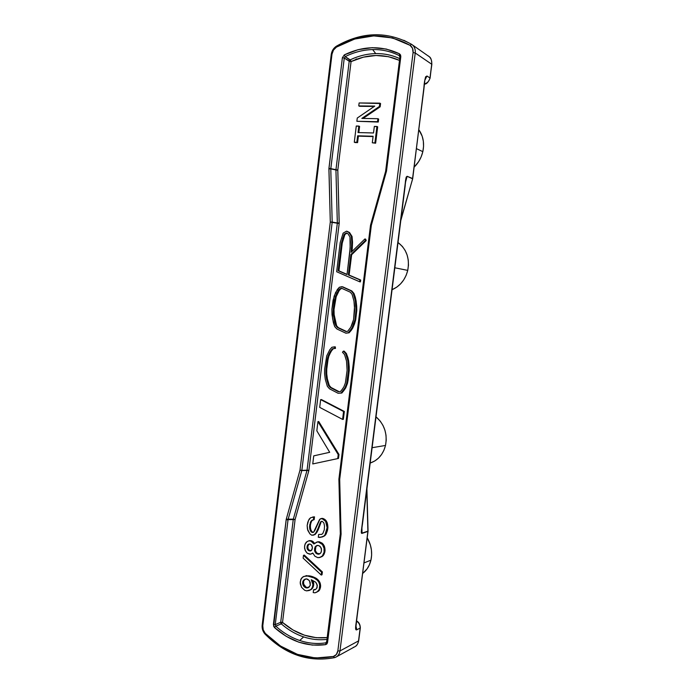 <?xml version="1.0" encoding="UTF-8"?>
<svg xmlns="http://www.w3.org/2000/svg" width="694" height="694" viewBox="0 0 694 694"><rect width="100%" height="100%" fill="white"/><g stroke="black" fill="none" stroke-linecap="round" stroke-linejoin="round"><path stroke-width="1.04" d="M372.105 447.699L385.508 445.453C387.582 433.819 384.415 424.277 376.009 416.825L380.269 421.163L382.975 425.413L384.918 430.159L386.011 435.216L386.211 440.378L385.508 445.453L372.105 447.699M416.504 148.663L422.828 151.665C424.546 143.337 423.236 136.05 418.89 129.804L422.204 136.267L423.34 141.203L423.557 146.399L422.828 151.665L416.504 148.663M394.825 267.78L407.742 270.391C409.868 258.454 406.623 249.163 398.018 242.51L402.381 246.448L405.149 250.447L407.135 255.036L408.254 260.024L408.462 265.212L407.742 270.391L394.825 267.78M364.046 562.886L370.934 560.179C372.565 552.398 371.325 544.946 367.221 537.833L370.353 544.929L371.429 550.03L371.628 555.183L370.934 560.179L364.046 562.886M298.082 655.448C285.937 651.163 275.058 644.067 265.446 634.169L265.325 633.44C285.494 653.583 308.171 661.269 333.346 656.489L334.534 657.652L335.462 657.348C337.961 656.229 339.461 654.095 339.973 650.946L337.839 650.911C337.319 653.895 335.827 655.761 333.346 656.489L334.534 657.652L335.454 657.348C337.961 656.229 339.461 654.095 339.973 650.946L415.238 52.987C415.541 49.829 414.734 47.261 412.826 45.284L411.533 44.295L410.059 45.327C386.176 32.228 361.635 32.826 336.434 47.114L336.434 46.168C333.554 48.068 331.819 50.818 331.246 54.418L331.992 54.167L262.783 625.797L263.234 629.9L265.325 633.44L280.445 645.984L297.44 654.373L315.414 657.999L333.346 656.489L336.338 654.546L337.839 650.911L413.077 52.544L415.238 52.987C415.541 49.829 414.734 47.261 412.826 45.284L411.533 44.295L410.059 45.327C412.34 46.914 413.346 49.317 413.077 52.544L412.522 48.302L410.059 45.327L392.578 37.953L373.736 35.88L354.66 39.046L336.434 47.114L333.476 50.081L331.992 54.167C332.487 51.078 333.97 48.727 336.434 47.114L336.434 46.168C362.051 31.603 387.087 30.978 411.533 44.295L429.369 56.787C431.226 58.704 432.006 61.185 431.72 64.23L429.976 77.962C429.248 81.059 427.426 83.046 424.502 83.922C427.426 83.046 429.248 81.059 429.976 77.962L431.842 64.412C431.694 60.144 430.87 57.602 429.369 56.787C431.226 58.704 432.006 61.185 431.72 64.23L415.238 52.987L413.077 52.544L337.839 650.911L339.973 650.946L358.538 640.9C358.035 643.945 356.569 646.019 354.131 647.112L353.281 647.381M347.035 233.201L344.909 234.442L342.263 243.047L338.915 270.851L347.052 274.382L338.915 270.851L342.263 243.047L341.491 242.874L338.143 270.712L347.026 274.572L350.158 247.949L349.976 236.958L347.868 233.635L346.453 232.906L344.146 234.26L341.491 242.874L342.263 243.047L343.365 238.32L342.593 238.137L343.365 238.32L344.909 234.442L344.146 234.26L347.035 233.201M309.177 544.027L307.91 545.935L307.876 548.243L308.917 549.986L311.068 550.689L309.776 551.01L310.539 550.932L311.927 549.865L312.447 547.679L311.302 544.729L309.637 543.983L308.075 544.426L307.104 546.195L307.069 548.512L308.804 550.741L310.574 550.741L308.804 550.741L309.602 550.472L308.11 550.255L308.917 549.986L308.257 549.223L307.451 549.492L308.257 549.223L307.876 548.243L307.069 548.512L307.876 548.243L307.772 547.054L306.965 547.314L307.772 547.054L307.91 545.935L307.104 546.195L308.292 544.877L307.485 545.137L309.177 544.027M317.332 545.432L315.865 546.672L315.371 550.628L316.837 553.083L319.5 553.907L317.965 554.185L318.98 554.176L320.949 552.676L321.374 551.322L321.443 548.702L319.969 546.239L318.034 545.415L315.935 546.013L314.642 548.286L314.573 550.897L316.039 553.352L318.763 553.907L316.039 553.352L316.837 553.083L315.97 551.956L315.171 552.233L315.97 551.956L315.371 550.628L314.573 550.897L315.371 550.628L315.302 549.145L314.503 549.414L315.302 549.145L315.44 548.017L314.642 548.286L315.44 548.017L315.865 546.672L315.067 546.941L317.332 545.432M305.221 579.03L303.564 581.251L303.694 584.192L306.071 587.228L308.717 587.488L306.713 587.991L307.997 587.792L310.322 585.285L310.183 582.327L308.934 580.21L306.34 578.848L303.408 580.305L302.575 582.96L303.391 582.648L303.564 581.251L302.749 581.563L304.215 579.993L303.408 580.305L305.221 579.03M342.133 288.487L340.763 288.799L339.132 290.639L336.182 296.728L334.014 309.498L334.152 314.694L336.625 325.781L338.394 327.689L346.54 331.489L337.614 327.637L346.063 331.576L347.711 331.281L350.834 327.126L353.593 319.5L354.565 306.262L353.966 301.066L352.058 294.273L350.262 292.174L341.708 288.296L339.991 288.687L336.755 293.258L334.387 300.554L333.241 309.42L333.372 314.625L334.664 322.198L335.445 322.259L334.742 318.685L333.97 318.615L334.742 318.685L334.152 314.694L333.372 314.625L334.152 314.694L334.014 309.498L333.241 309.42L334.014 309.498L335.167 300.641L334.387 300.554L335.167 300.641L336.182 296.728L335.402 296.633L336.182 296.728L337.527 293.362L336.755 293.258L337.527 293.362L339.132 290.639L338.36 290.526L339.132 290.639L340.763 288.799L339.991 288.687L342.133 288.487M305.265 587.549L307.52 587.671L305.265 587.549L306.071 587.228L304.935 586.309L304.128 586.621L305.265 587.549L304.128 586.621L304.935 586.309L304.284 585.528L303.469 585.849L304.128 586.621L303.469 585.849L304.284 585.528L303.694 584.192L302.888 584.504L303.469 585.849L302.888 584.504L303.694 584.192L303.391 582.648L302.575 582.96L302.888 584.504L302.575 582.96L303.408 580.305L306.34 578.848L307.789 579.282L309.593 580.991L310.322 585.285L308.795 587.454L306.713 587.991L305.265 587.549M338.394 327.689L335.853 325.729L337.614 327.637L338.394 327.689M336.625 325.781L335.445 322.259L334.664 322.198L335.853 325.729L336.625 325.781M337.726 458.569L338.221 454.613L317.947 421.614L316.82 430.809L329.702 452.306L313.74 455.854L312.751 463.939L338.499 458.43L338.993 454.483L318.746 421.527L317.947 421.614L318.746 421.527L338.993 454.483L338.221 454.613L338.993 454.483L338.499 458.43L312.751 463.939L338.499 458.43L312.751 463.939L313.74 455.854L329.702 452.306L316.82 430.809L317.947 421.614L338.221 454.613L337.726 458.569M340.164 242.657L336.668 271.753L359.666 281.773L359.934 279.908L348.353 274.937L350.895 254.551L365.469 240.428L364.905 238.962L351.147 252.312L351.789 241.989L351.303 236.307L348.796 232.36L346.506 231.171L343.131 233.149L340.164 242.657L343.131 233.149L346.506 231.171L349.559 232.551L347.269 231.362L349.559 232.551L348.796 232.36L351.303 236.307L352.066 236.498L349.559 232.551L352.066 236.498L351.303 236.307L351.789 241.989L352.543 242.171L352.066 236.498L352.543 242.171L351.789 241.989L351.52 247.975L352.283 248.148L352.543 242.171L352.283 248.148L351.52 247.975L351.147 252.312L364.905 238.962L365.651 239.152L364.905 238.962L365.469 240.428L366.206 240.61L365.651 239.152L366.206 240.61L365.469 240.428L350.895 254.551L351.65 254.707L366.206 240.61L351.65 254.707L350.895 254.551L348.353 274.937L349.117 275.067L351.65 254.707L349.117 275.067L348.353 274.937L360.689 280.029L349.117 275.067L360.689 280.029L359.934 279.908L359.666 281.773L360.412 281.894L360.689 280.029L360.412 281.894L359.666 281.773L336.668 271.753L340.164 242.657M349.75 252.737L347.026 274.572L338.143 270.712L341.491 242.874L344.146 234.26L346.453 232.906L347.868 233.635L349.976 236.958L350.418 242.128L349.75 252.737M307.173 541.554L306.071 542.413L304.718 545.241L304.579 548.399L305.933 551.678L307.242 553.213L309.394 554.107L310.643 554.168L312.794 553.023L314.92 556.25L317.791 557.646L319.578 557.568L322.32 555.989L324.055 552.363L324.055 548.251L322.467 544.582L318.459 542.023L316.672 542.118L313.914 543.992L310.99 541.146L308.769 540.834L307.173 541.554L309.567 540.574L311.788 540.895L310.817 540.626L311.788 540.895L310.99 541.146L312.968 541.511L311.788 540.895L312.968 541.511L312.17 541.762L313.497 543.289L314.295 543.038L312.968 541.511L314.295 543.038L313.497 543.289L313.914 543.992L317.47 541.858L319.249 541.762L317.47 541.858L319.249 541.762L318.459 542.023L321.339 543.393L322.129 543.133L319.249 541.762L322.129 543.133L321.339 543.393L322.467 544.582L323.257 544.322L322.129 543.133L323.257 544.322L322.467 544.582L323.525 546.343L324.315 546.074L323.257 544.322L324.315 546.074L323.525 546.343L324.055 548.251L324.844 547.982L324.315 546.074L324.844 547.982L324.055 548.251L324.263 550.663L325.052 550.385L324.844 547.982L325.052 550.385L324.263 550.663L324.055 552.363L324.844 552.094L325.052 550.385L324.844 552.094L324.055 552.363L323.274 554.497L324.063 554.22L324.844 552.094L324.063 554.22L322.32 555.989L323.118 555.712L324.063 554.22L321.704 556.788L323.118 555.712L320.376 557.291L317.791 557.646L314.92 556.25L312.794 553.023L310.643 554.168L312.899 553.248L310.643 554.168L307.242 553.213L305.1 550.281L304.519 546.924L305.134 543.905L307.173 541.554M321.513 550.186L320.949 552.676L320.073 553.604L318.98 554.176L316.985 553.907L314.573 550.897L315.067 546.941L317.019 545.432L319.014 545.692L320.845 547.366L321.513 550.186M312.447 547.679L311.337 550.576L308.804 550.741L307.069 548.512L307.485 545.137L308.873 544.061L310.608 544.252L311.962 545.501L312.447 547.679M301.543 587.298L304.675 590.282L306.609 590.872L309.177 590.481L311.086 589.31L312.343 587.358L312.933 584.608L311.259 579.733L315.761 582.24L317.366 585.649L316.499 588.607L314.816 589.857L313.558 589.77L313.211 592.589L314.955 592.823L317.089 592.008L319.197 589.423L319.717 585.181L319.014 582.622L317.514 580.418L314.018 577.92L307.685 576.046L303.885 576.376L301.413 578.258L300.172 582.24L301.543 587.298L300.242 583.706L300.754 579.516L302.818 576.931L307.008 575.595L305.733 575.803L310.712 576.107L308.492 575.742L311.858 576.992L312.656 576.679L310.712 576.107L312.656 576.679L311.858 576.992L314.018 577.92L314.816 577.608L312.656 576.679L314.816 577.608L314.018 577.92L315.449 578.631L316.247 578.328L314.816 577.608L316.247 578.328L315.449 578.631L316.603 579.559L317.401 579.247L316.247 578.328L317.401 579.247L316.603 579.559L317.514 580.418L318.303 580.106L317.401 579.247L318.303 580.106L317.514 580.418L318.39 581.555L319.179 581.242L318.303 580.106L319.179 581.242L318.39 581.555L319.014 582.622L319.813 582.309L319.179 581.242L319.813 582.309L319.014 582.622L319.405 583.619L320.203 583.298L319.813 582.309L320.203 583.298L319.405 583.619L319.717 585.181L320.515 584.86L320.203 583.298L320.515 584.86L319.717 585.181L319.83 586.387L320.619 586.066L320.515 584.86L320.619 586.066L319.83 586.387L319.578 588.365L320.376 588.044L320.619 586.066L320.376 588.044L319.197 589.423L319.986 589.093L318.529 590.689L319.318 590.36L319.986 589.093L317.93 591.383L318.728 591.062L314.955 592.823L313.211 592.589L313.558 589.77L314.816 589.857L316.499 588.607L317.123 587.627L317.019 584.374L315.761 582.24L311.259 579.733L312.309 581.503L313.107 581.19L312.63 580.375L313.107 581.19L312.309 581.503L312.864 583.134L313.662 582.813L313.107 581.19L313.662 582.813L312.864 583.134L312.933 584.608L313.731 584.296L313.662 582.813L313.731 584.296L312.933 584.608L312.76 586.022L313.558 585.701L313.731 584.296L312.343 587.358L313.141 587.037L313.558 585.701L311.675 588.616L312.482 588.295L313.141 587.037L311.086 589.31L311.892 588.989L309.177 590.481L311.059 589.614L306.609 590.872L304.675 590.282L301.543 587.298M322.814 533.521L321.686 534.397L318.633 534.458L318.286 537.286L320.038 537.468L323.768 536.124L324.931 534.97L327.126 527.614L325.599 521.333L322.111 518.67L320.038 519.008L314.816 530.511L313.601 532.229L312.552 532.532L311.129 531.856L310.296 530.468L309.602 525.913L310.921 521.307L313.358 519.901L313.705 517.082L310.608 517.733L308.526 520.396L307.147 525.558L307.798 530.381L309.88 533.851L311.719 535.221L314.295 534.753L316.074 532.602L321.27 521.376L322.285 521.35L323.872 522.938L324.506 526.043L324.298 529.808L322.814 533.521L324.298 529.808L324.506 526.043L323.872 522.938L322.285 521.35L321.27 521.376L321.782 521.368L320.706 521.819L320.038 523.111L321.496 521.593L320.038 523.111L318.529 527.11L319.318 526.876L320.828 522.886L317.41 530.025L318.199 529.791L319.318 526.876L318.199 529.791L317.41 530.025L316.074 532.602L316.872 532.359L318.199 529.791L316.872 532.359L314.295 534.753L315.093 534.501L316.872 532.359L315.093 534.501L312.968 535.265L315.093 534.501L311.719 535.221L309.88 533.851L307.451 529.123L307.147 525.558L307.798 522.235L309.186 519.112L310.608 517.733L314.503 516.856L312.734 516.978L314.503 516.856L313.705 517.082L313.358 519.901L314.156 519.685L314.503 516.856L314.156 519.685L312.066 520.153L310.921 521.307L312.786 520.014L310.921 521.307L310.227 522.877L311.025 522.651L311.719 521.081L309.776 524.508L310.582 524.274L311.025 522.651L309.602 525.913L310.409 525.679L310.582 524.274L310.409 525.679L309.602 525.913L309.637 527.674L310.444 527.44L310.409 525.679L310.444 527.44L309.637 527.674L309.914 529.496L310.712 529.253L310.444 527.44L310.296 530.468L311.094 530.233L310.712 529.253L311.094 530.233L310.296 530.468L311.129 531.856L311.927 531.613L311.094 530.233L311.927 531.613L311.129 531.856L312.864 532.159L311.927 531.613L312.864 532.159L312.066 532.402L312.552 532.532L313.601 532.229L319.44 519.737L320.845 518.635L322.901 518.444L321.634 518.409L324.341 519.112L322.901 518.444L324.341 519.112L323.551 519.338L324.723 520.222L325.512 519.997L324.341 519.112L325.512 519.997L324.723 520.222L325.599 521.333L326.388 521.107L325.512 519.997L326.388 521.107L325.599 521.333L326.414 523.016L327.204 522.782L326.388 521.107L327.204 522.782L326.414 523.016L326.909 525.202L327.698 524.968L327.204 522.782L327.698 524.968L326.909 525.202L327.126 527.614L327.915 527.379L327.698 524.968L327.915 527.379L327.126 527.614L326.805 530.173L327.594 529.938L327.915 527.379L327.594 529.938L326.805 530.173L325.607 533.677L326.388 533.434L327.169 531.292L326.38 531.535L327.169 531.292L327.594 529.938L326.388 533.434L324.931 534.97L325.72 534.727L326.388 533.434L323.768 536.124L324.558 535.881L325.72 534.727L322.658 536.835L324.558 535.881L321.869 537.078L318.286 537.286L318.633 534.458L321.686 534.397L322.814 533.521M321.235 575.057L321.582 572.229L303.478 555.347L303.131 558.149L321.235 575.057L322.025 574.753L322.38 571.925L304.284 555.07L303.478 555.347L321.582 572.229L322.38 571.925L321.582 572.229L321.235 575.057L303.131 558.149L303.478 555.347L304.284 555.07L322.38 571.925L322.025 574.753L321.235 575.057M319.7 407.378L342.593 419.41L343.573 411.516L320.654 399.623L319.7 407.378L320.654 399.623L321.443 399.571L344.345 411.447L321.443 399.571L344.345 411.447L343.573 411.516L342.593 419.41L343.365 419.332L344.345 411.447L343.365 419.332L342.593 419.41L319.7 407.378M353.723 323.916L354.938 319.83L356.057 310.287L355.328 300.736L353.237 293.362L351.06 290.838L341.89 286.683L339.366 287.255L337.327 289.554L334.144 296.121L331.897 309.377L332.652 318.954L334.708 326.631L336.868 328.973L345.881 333.189L348.353 332.738L352.014 327.924L353.723 323.916L354.487 323.968L355.692 319.891L356.811 310.365L356.057 310.287L354.938 319.83L355.692 319.891L354.938 319.83L352.014 327.924L352.769 327.976L354.487 323.968L353.723 323.916M337.614 327.637L335.853 325.729L334.664 322.198L333.372 314.625L333.241 309.42L335.402 296.633L338.36 290.526L339.991 288.687L341.708 288.296L350.262 292.174L352.058 294.273L353.966 301.066L354.677 310.253L353.593 319.5L352.457 323.343L350.834 327.126L347.711 331.281L346.063 331.576L337.614 327.637M343.001 351.606L342.472 352.257L344.545 354.521L346.523 361.053L347.104 370.362L345.386 382.923L343.816 387.018L341.873 389.82L340.442 391.537L338.342 391.694L330.266 387.53L328.488 385.456L326.596 378.976L325.963 369.208L327.984 356.421L330.769 350.791L332.521 348.735L334.699 348.379L334.525 346.844L331.888 347.269L329.728 349.828L326.735 355.866L324.636 369.087L324.601 373.91L325.295 379.323L327.325 386.289L329.511 388.822L338.108 393.272L341.066 393.056L344.996 387.842L346.688 383.435L348.466 370.466L347.868 360.759L345.716 353.645L343.409 351.121L343.001 351.606L344.181 351.138L343.409 351.121L345.716 353.645L346.479 353.654L344.181 351.138L346.479 353.654L345.716 353.645L346.245 355.328L347.009 355.337L346.479 353.654L347.009 355.337L346.245 355.328L347.113 357.531L347.876 357.54L347.009 355.337L347.876 357.54L347.113 357.531L347.868 360.759L348.631 360.759L347.876 357.54L348.631 360.759L347.868 360.759L348.162 363.63L348.926 363.63L348.631 360.759L348.926 363.63L348.162 363.63L348.431 366.779L349.195 366.779L348.926 363.63L349.195 366.779L348.431 366.779L348.466 370.466L349.229 370.449L349.195 366.779L349.229 370.449L348.466 370.466L347.33 380.251L348.093 380.225L349.229 370.449L348.093 380.225L347.33 380.251L346.688 383.435L347.451 383.409L348.093 380.225L347.451 383.409L346.688 383.435L344.996 387.842L345.759 387.807L347.451 383.409L345.759 387.807L344.996 387.842L342.897 390.852L343.669 390.817L345.759 387.807L343.669 390.817L342.897 390.852L341.066 393.056L341.838 393.021L343.669 390.817L341.838 393.021L338.88 393.229L341.838 393.021L338.108 393.272L329.511 388.822L327.325 386.289L325.295 379.323L324.601 373.91L324.636 369.087L326.735 355.866L329.728 349.828L331.888 347.269L335.297 346.861L334.525 346.844L335.376 347.295L334.569 347.278L335.376 347.295L334.569 347.278L334.699 348.379L335.48 348.397L335.349 347.304L335.48 348.397L332.521 348.735L335.48 348.397L332.521 348.735L330.769 350.791L331.55 350.808L333.302 348.752L331.55 350.808L330.769 350.791L329.442 353.159L330.223 353.177L331.55 350.808L330.223 353.177L329.442 353.159L327.984 356.421L328.774 356.43L330.223 353.177L328.774 356.43L327.984 356.421L327.178 359.943L327.967 359.943L328.774 356.43L327.967 359.943L327.178 359.943L325.963 369.208L326.744 369.208L327.967 359.943L326.744 369.208L325.963 369.208L325.928 373.806L326.718 373.797L326.744 369.208L326.718 373.797L325.928 373.806L326.596 378.976L327.377 378.95L326.718 373.797L327.377 378.95L326.596 378.976L328.488 385.456L329.268 385.43L327.377 378.95L329.268 385.43L328.488 385.456L330.266 387.53L331.047 387.495L329.268 385.43L331.047 387.495L330.266 387.53L338.342 391.694L340.442 391.537L341.873 389.82L343.816 387.018L345.386 382.923L347.104 370.362L346.523 361.053L344.545 354.521L342.472 352.257L343.001 351.615M359.119 102.964L358.755 105.922L374.76 106.087L357.263 118.041L356.863 121.285L377.536 121.693L377.909 118.7L361.834 118.414L379.427 106.442L379.835 103.146L359.119 102.964L380.564 103.536L379.835 103.146L379.427 106.442L380.156 106.824L380.564 103.536L380.156 106.824L379.427 106.442L361.834 118.414L377.909 118.7L378.638 119.064L377.909 118.7L377.536 121.693L378.265 122.049L378.638 119.064L378.265 122.049L356.863 121.285L378.265 122.049L356.863 121.285L357.263 118.041L374.76 106.087L358.755 105.922L359.119 102.964M354.287 142.218L356.837 142.305L357.636 135.807L373.112 136.25L372.296 142.799L374.907 142.877L376.937 126.473L374.335 126.412L373.519 132.97L358.035 132.563L358.841 126.065L356.282 126.004L354.287 142.218L355.042 142.548L357.592 142.626L358.39 136.145L373.077 136.562L357.636 135.807L358.39 136.145L357.592 142.626L354.287 142.218L356.282 126.004L359.587 126.412L358.841 126.065L358.035 132.563L373.519 132.97L374.335 126.412L377.675 126.82L376.937 126.473L374.907 142.877L375.636 143.207L377.675 126.82L375.636 143.207L372.296 142.799L375.636 143.207L372.296 142.799L373.112 136.25L357.636 135.807L356.837 142.305L354.287 142.218M351.988 251.488L352.283 248.148L351.988 251.488M315.588 589.527L314.356 589.449L315.588 589.527M321.86 534.259L321.183 534.389L321.86 534.259M351.268 330.318L352.769 327.976L352.014 327.924L350.505 330.275L351.268 330.318L350.505 330.275L348.353 332.738L349.117 332.79L351.268 330.318L349.117 332.79L345.881 333.189L349.117 332.79L345.881 333.189L336.868 328.973L334.708 326.631L333.38 322.675L332.036 314.816L331.897 309.377L333.077 300.259L335.584 292.538L339.366 287.255L342.663 286.796L351.823 290.942L342.663 286.796L351.823 290.942L351.06 290.838L353.992 293.467L351.823 290.942L353.992 293.467L353.237 293.362L354.556 297.119L355.311 297.214L353.992 293.467L355.311 297.214L354.556 297.119L355.328 300.736L356.083 300.823L355.311 297.214L356.083 300.823L355.328 300.736L355.944 306.089L356.699 306.175L356.083 300.823L356.699 306.175L355.944 306.089L356.057 310.287L356.811 310.365L356.699 306.175L355.692 319.891L354.487 323.968L351.268 330.318M339.088 391.642L331.047 387.495L339.088 391.642M359.501 106.295L374.222 106.46L359.501 106.295M363.075 118.44L380.156 106.824L363.075 118.44M358.824 132.58L359.587 126.412L358.824 132.58M337.327 223.225L339.184 223.485L339.21 222.965L337.336 222.974L339.184 223.485L308.891 470.35L307.052 470.176L308.795 470.844L295.089 519.554L282.519 622.423L281.582 622.249L281.443 622.874L281.946 623.221L282.519 622.423L293.007 629.996L304.414 635.184L316.325 637.717L327.334 637.578C311.103 639.183 296.164 634.134 282.519 622.423L281.27 623.845C288.097 629.822 295.549 634.177 303.634 636.91C311.424 639.486 319.249 640.31 327.108 639.374C319.249 640.31 311.424 639.486 303.634 636.91L299.73 640.493L303.634 636.91C295.549 634.177 288.097 629.822 281.27 623.845L281.946 623.221L281.582 622.249L280.697 622.292L280.862 623.125L281.443 622.874L280.862 623.125L281.27 623.845L275.813 626.17L281.27 623.845L280.697 622.292L293.258 519.398L295.089 519.554L293.857 519.286L295.089 519.554L282.519 622.423L280.697 622.292L275.249 624.626L280.697 622.292L293.258 519.398L294.152 519.398L293.276 519.277L294.178 519.251L293.276 519.277L307.008 470.419L301.795 470.593L307.052 470.176L337.327 223.225L332.166 222.332L337.336 222.974L335.939 170.073L337.805 170.091L336.512 170.039L337.805 170.091L339.184 223.485L308.891 470.35L307.052 470.176L308.795 470.844L295.089 519.554L286.171 519.676L273.41 624.496L274.538 627.593C290.057 641.325 307.104 647.008 325.677 644.639L327.551 642.453L341.092 534.215L339.687 479.398L338.915 479.025L339.687 479.398L371.333 225.368L370.544 225.142L371.333 225.368L386.497 171.123L400.811 56.682L399.51 53.828C381.596 45.388 363.188 45.752 344.285 54.904L342.385 57.732L328.904 168.868L330.301 222.08L337.327 223.225L307.052 470.176L301.248 470.437L301.847 470.35L332.183 222.201L330.301 222.08L299.99 470.168L301.847 470.35L332.166 222.332L330.301 222.08L332.183 222.201L331.281 222.028L332.183 222.08L330.786 168.885L336.833 170.151L335.939 170.073L337.327 223.225M350.696 60.612L350.097 61.497L351.069 61.575L350.696 60.612L350.175 59.858L349.576 60.465L350.696 60.612L351.069 61.575L337.805 170.091L339.21 222.965L337.336 222.974L332.183 222.08L330.786 168.885L336.842 169.987L335.948 169.813L349.203 61.272L351.069 61.575L337.805 170.091L330.795 168.625L328.904 168.868L330.786 168.885L344.267 58.036L350.097 61.497L349.576 60.465L349.203 61.272L335.948 169.813L328.93 168.356L330.795 168.625L344.267 58.036L345.213 56.63L350.696 60.612M399.492 60.387L388.579 56.7L376.079 55.485L363.413 57.151L351.069 61.575C367.612 53.906 383.747 53.507 399.492 60.387M399.961 56.882L399.293 55.633L399.51 53.828L399.293 55.633C390.948 51.399 382.056 49.378 372.643 49.569L375.732 53.603C384.146 53.447 392.136 55.121 399.709 58.617C392.136 55.121 384.146 53.447 375.732 53.603C366.987 53.82 358.468 55.902 350.175 59.858L349.203 61.272L344.267 58.036L342.385 57.732L344.267 58.036L345.213 56.63C354.087 52.18 363.222 49.829 372.643 49.569L375.732 53.603C366.987 53.82 358.468 55.902 350.175 59.858L345.213 56.63L344.285 54.904L345.213 56.63C354.087 52.18 363.222 49.829 372.643 49.569C382.056 49.378 390.948 51.399 399.293 55.633L399.891 57.203L399.293 55.633L399.909 56.44M399.891 56.361L399.918 56.96L400.811 56.682L399.918 56.96L385.638 171.218L386.497 171.123L385.638 171.218L386.393 171.652L385.578 171.505L370.544 225.142L371.333 225.368L370.553 225.281M385.612 171.539L370.587 225.151M338.941 479.103L339.687 479.398L338.898 479.146L370.518 225.255M370.535 225.411L338.958 478.964M326.648 642.306L325.92 642.817L326.883 641.178L325.92 642.817C317.167 644.179 308.44 643.407 299.73 640.493C291.038 637.526 283.065 632.755 275.813 626.17L275.249 624.626L288.062 519.589L301.795 470.593L307.008 470.419L293.31 519.155L286.266 519.19L286.171 519.676L288.019 519.832L275.249 624.626L273.41 624.496L275.249 624.626L275.813 626.17L274.538 627.593L275.813 626.17C283.065 632.755 291.038 637.526 299.73 640.493C308.44 643.407 317.167 644.179 325.92 642.817L325.677 644.639L325.92 642.817L326.813 641.941M399.944 57.055L385.682 171.175M340.372 533.426L341.118 533.695L340.372 533.426M340.364 533.686L341.092 534.215L340.364 533.686M326.857 641.724L327.551 642.453L326.857 641.724M286.266 519.19L288.062 519.589L301.795 470.593L299.99 470.168L286.266 519.19L299.99 470.168L330.301 222.08L328.93 168.356L342.385 57.732L344.285 54.904L358.069 49.682L372.279 47.669L386.306 49.048L399.51 53.828L400.559 54.982L400.811 56.682L386.497 171.123L371.333 225.368L339.687 479.398L341.092 534.215L327.551 642.453L326.926 643.911L325.677 644.639L312.291 645.082L298.941 642.245L286.18 636.303L274.538 627.593L273.627 626.188L286.266 519.19M428.189 55.867L429.369 56.787L428.189 55.867M403.778 40.278L411.577 44.312M336.746 656.645L354.131 647.112C356.569 646.019 358.035 643.945 358.538 640.9L360.169 628.053C360.229 625.068 359.015 622.761 356.525 621.121C359.015 622.761 360.229 625.068 360.169 628.053L358.538 640.9L339.973 650.946L415.238 52.987L431.72 64.23L430.098 78.127C428.267 82.369 426.402 84.33 424.494 84.009M356.412 58.947L355.302 59.736M335.462 657.348L334.534 657.652C308.787 662.518 285.65 654.702 265.134 634.203L265.325 633.44C263.399 631.271 262.549 628.721 262.783 625.797L262.159 625.268L331.246 54.418L331.992 54.167L262.783 625.797L262.159 625.268C261.881 628.677 262.861 631.644 265.099 634.169M406.146 179.165L407.118 176.293C405.921 177.386 405.279 180.518 405.192 185.68L362.433 524.352C361.964 527.735 360.412 533.912 362.016 533.382L367.889 531.17L362.025 533.122L361.817 528.524M405.478 182.357L407.118 176.293L412.661 178.844L400.915 219.538L412.687 178.731L424.806 80.278L425.622 76.817L426.975 76.019L429.976 77.962L426.975 76.019C425.136 77.181 424.095 81.719 423.826 89.613L424.954 79.376M355.311 646.478C356.829 645.689 357.957 643.763 358.703 640.701L360.333 627.862C360.151 624.366 358.885 622.076 356.56 620.965M360.169 628.053L356.803 629.788L355.875 625.684L356.803 629.788L355.692 629.007L357.046 616.992C356.386 622.041 354.313 631.106 356.803 629.788L360.169 628.053M355.684 626.292L368.054 531.17L366.779 489.947L367.889 531.17L362.025 533.122L361.904 527.518M368.046 531.084L357.046 616.992L367.881 531.431L362.016 533.382L361.331 532.584L361.444 530.268L405.73 179.512L406.207 177.1L407.118 176.293L412.574 178.497L423.826 89.613L412.618 178.662M424.98 79.94L426.975 76.019L424.98 79.94M412.626 178.818L400.785 220.579M362.71 573.4L367.039 568.933L369.382 564.829L370.934 560.179C369.564 565.81 366.822 570.216 362.71 573.4M392.058 289.702L396.795 287.116L400.551 283.889L403.708 279.916L406.137 275.362L407.742 270.391C405.313 279.717 400.091 286.154 392.058 289.702M414.162 167.115L418.725 161.52L421.197 156.766L422.828 151.665C421.388 157.72 418.499 162.873 414.162 167.115M370.171 463.063L374.795 460.963L378.473 458.135L381.561 454.509L383.938 450.224L385.508 445.453C383.131 454.457 378.022 460.33 370.171 463.063M326.579 642.392L340.312 533.755L338.898 479.268M361.8 528.932L405.678 181.264L406.606 177.733M262.159 625.268L331.246 54.418M368.054 531.17L366.909 488.854"/></g></svg>
